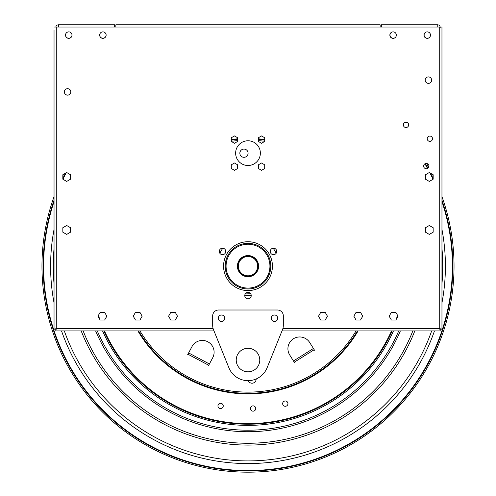 <?xml version="1.0" encoding="UTF-8"?>
<svg xmlns="http://www.w3.org/2000/svg" width="496" height="496" viewBox="0 0 496 496"><rect width="100%" height="100%" fill="white"/><g stroke="black" fill="none" stroke-linecap="round" stroke-linejoin="round"><path stroke-width="0.74" d="M433.163 174.747L432.431 174.325A206.026 206.026 0 0 1 433.163 175.801L433.163 174.747L429.307 172.521L425.45 174.747L425.45 179.199L429.307 181.424L433.163 179.199L433.163 174.747M62.837 174.747L62.837 175.801A206.026 206.026 0 0 1 63.569 174.325L62.837 174.747L62.837 179.199L66.693 181.424L70.55 179.199L70.55 174.747L66.693 172.521L62.837 174.747M440.194 28.036L440.194 27.044M441.961 196.676A206.026 206.026 0 0 1 286.874 468.478A206.026 206.026 0 0 1 54.039 196.676A206.026 206.026 0 0 0 216.368 469.737A206.026 206.026 0 0 0 441.961 196.676L441.961 64.833M441.961 58.361L441.961 38.347M441.961 31.868L441.961 29.989M213.993 330.906L55.806 330.906L55.806 329.139L56.277 328.668L55.806 329.139L54.039 329.139L54.039 29.989M106.132 35.061A3.236 3.236 -0 0 1 102.895 38.254A3.236 3.236 -0 0 1 99.659 35.061M71.994 35.061A3.236 3.236 -0 0 1 68.758 38.254A3.236 3.236 -0 0 1 65.515 35.061M106.138 35.086A3.236 3.236 -0 0 1 102.895 38.297A3.236 3.236 -0 0 1 99.659 35.086M71.994 35.086A3.236 3.236 -0 0 1 68.758 38.297A3.236 3.236 -0 0 1 65.515 35.086M55.837 27.044A2.647 2.647 0 0 1 58.454 24.806L114.669 24.8L114.669 27.044M64.344 91.94A3.236 3.236 -0 0 0 67.592 95.151A3.236 3.236 -0 0 0 70.816 91.884A3.236 3.236 -0 0 1 67.58 95.108A3.236 3.236 -0 0 1 64.344 91.89M58.454 24.8L58.454 27.044M437.751 27.044L437.751 24.8A2.647 2.647 0 0 1 440.163 27.044M395.281 37.504A3.236 3.236 0 0 1 389.968 35.036M429.424 37.504A3.236 3.236 0 0 1 424.111 35.036M394.549 38.006A3.236 3.236 0 0 1 389.968 35.061A3.236 3.236 0 0 1 391.778 32.153M428.693 38.006A3.236 3.236 0 0 1 424.111 35.061A3.236 3.236 0 0 1 425.921 32.153M431.656 80.116A3.236 3.236 0 0 1 428.42 83.334A3.236 3.236 0 0 1 425.184 80.116M425.184 80.141A3.236 3.236 0 0 1 430.038 77.339A3.236 3.236 0 0 1 430.038 82.944A3.236 3.236 0 0 1 425.184 80.141A3.236 3.236 180 0 0 428.42 83.378A3.236 3.236 180 0 0 431.656 80.141M437.751 24.8L381.331 24.8L381.331 27.044M353.84 316.188L356.066 312.331L360.518 312.331L362.743 316.188L360.518 320.044L356.066 320.044L353.84 316.188M168.578 316.188L170.804 312.331L175.255 312.331L177.481 316.188L175.255 320.044L170.804 320.044L168.578 316.188M97.935 316.188L100.161 312.331L104.619 312.331L106.845 316.188L104.619 320.044L100.161 320.044L97.935 316.188M261.528 135.935L258.348 137.77L258.348 141.441L261.528 143.276L264.709 141.441L264.709 137.77L261.528 135.935M231.291 137.77L231.291 141.441L234.472 143.276L237.652 141.441L237.652 137.77L234.472 135.935L231.291 137.77M234.472 162.992L231.291 164.827L231.291 168.497L234.472 170.333L237.652 168.497L237.652 164.827L234.472 162.992M235.637 153.134A12.363 12.363 0 0 0 254.181 163.841A12.363 12.363 0 0 0 254.181 142.426A12.363 12.363 0 0 0 235.637 153.134M261.528 162.992L258.348 164.827L258.348 168.497L261.528 170.333L264.709 168.497L264.709 164.827L261.528 162.992M427.217 138.725A2.647 2.647 0 0 1 431.191 136.431A2.647 2.647 0 0 1 431.191 141.019A2.647 2.647 0 0 1 427.217 138.725M244.764 295.585A3.236 3.236 0 0 1 249.618 292.783A3.236 3.236 0 0 1 249.618 298.387A3.236 3.236 0 0 1 244.764 295.585M223.572 266.154A24.428 24.428 0 0 1 260.214 244.999A24.428 24.428 0 0 1 260.214 287.308A24.428 24.428 0 0 1 223.572 266.154M270.252 251.435A3.236 3.236 0 0 0 275.106 254.243A3.236 3.236 0 0 0 275.106 248.632A3.236 3.236 0 0 0 270.252 251.435M99.659 35.111A3.236 3.236 0 0 1 104.513 32.302A3.236 3.236 0 0 1 104.513 37.913A3.236 3.236 0 0 1 99.659 35.111M389.862 35.111A3.236 3.236 0 0 1 394.723 32.302A3.236 3.236 0 0 1 394.723 37.913A3.236 3.236 0 0 1 389.862 35.111M282.007 330.906L440.194 330.906L440.194 329.139L439.723 328.668L440.194 329.139L441.961 329.139L441.961 27.044L380.153 27.044L380.153 24.806L115.847 24.806L115.847 27.044L54.039 27.044M424.006 35.111A3.236 3.236 0 0 1 428.86 32.302A3.236 3.236 0 0 1 428.86 37.913A3.236 3.236 0 0 1 424.006 35.111M65.515 35.111A3.236 3.236 0 0 1 70.376 32.302A3.236 3.236 0 0 1 70.376 37.913A3.236 3.236 0 0 1 65.515 35.111M219.275 251.435A3.236 3.236 0 0 1 224.13 248.632A3.236 3.236 0 0 1 224.13 254.243A3.236 3.236 0 0 1 219.275 251.435M423.615 166.079A2.647 2.647 0 0 1 427.589 163.785A2.647 2.647 0 0 1 427.589 168.373A2.647 2.647 0 0 1 423.615 166.079M403.353 124.88A2.647 2.647 0 0 1 407.328 122.586A2.647 2.647 0 0 1 407.328 127.174A2.647 2.647 0 0 1 403.353 124.88M64.344 91.915A3.236 3.236 0 0 1 69.198 89.106A3.236 3.236 0 0 1 69.198 94.717A3.236 3.236 0 0 1 64.344 91.915M135.482 312.331L139.934 312.331L142.16 316.188L139.934 320.044L135.482 320.044L133.257 316.188L135.482 312.331M425.45 232.178L429.307 234.403L433.163 232.178L433.163 227.726L429.307 225.5L425.45 227.726L425.45 232.178M70.55 232.178L70.55 227.726L66.693 225.5L62.837 227.726L62.837 232.178L66.693 234.403L70.55 232.178M391.381 312.331L395.839 312.331L398.065 316.188L395.839 320.044L391.381 320.044L389.155 316.188L391.381 312.331M320.745 312.331L325.196 312.331L327.422 316.188L325.196 320.044L320.745 320.044L318.519 316.188L320.745 312.331M440.194 330.906L439.723 328.668L441.961 329.139M54.039 329.139L56.277 328.668L55.806 330.906M221.514 315.01A3.236 3.236 0 0 1 224.316 319.87A3.236 3.236 0 0 1 218.705 319.87A3.236 3.236 0 0 1 221.514 315.01M274.486 315.01A3.236 3.236 0 0 1 277.295 319.87A3.236 3.236 0 0 1 271.684 319.87A3.236 3.236 0 0 1 274.486 315.01M283.321 325.376A11.774 11.774 0 0 1 282.46 329.79L267.102 367.772A20.603 20.603 0 0 1 228.898 367.772L213.54 329.79A11.774 11.774 0 0 1 212.679 325.376L212.679 315.896A5.884 5.884 0 0 1 218.569 310.006L277.431 310.006A5.884 5.884 0 0 1 283.321 315.896L283.321 325.376M248 348.273A11.774 11.774 0 0 1 258.193 365.93A11.774 11.774 0 0 1 237.807 365.93A11.774 11.774 0 0 1 248 348.273M248 243.344A22.81 22.81 0 0 0 228.247 277.562A22.81 22.81 0 0 0 267.753 277.562A22.81 22.81 0 0 0 248 243.344M248 255.558A10.596 10.596 0 0 0 238.824 271.455A10.596 10.596 0 0 0 257.176 271.455A10.596 10.596 0 0 0 248 255.558M248 244.224A21.929 21.929 0 0 0 229.009 277.115A21.929 21.929 0 0 0 266.991 277.115A21.929 21.929 0 0 0 248 244.224M248 255.855A10.304 10.304 0 0 0 239.078 271.306A10.304 10.304 0 0 0 256.922 271.306A10.304 10.304 0 0 0 248 255.855M248.347 275.801A9.653 9.653 0 0 0 256.184 261.032A9.653 9.653 0 0 0 239.475 261.628A9.653 9.653 0 0 0 248.347 275.801M237.764 266.519A10.242 10.242 0 0 0 248.366 276.39A10.242 10.242 0 0 0 258.236 265.788A10.242 10.242 0 0 0 247.634 255.917A10.242 10.242 0 0 0 237.764 266.519M212.728 357.728L208.438 365.781L209.405 363.959L188.635 352.935L187.655 354.745L191.933 346.692A11.774 11.774 0 0 1 207.849 341.806A11.774 11.774 0 0 1 212.728 357.728A11.774 11.774 0 0 0 207.849 341.806A11.774 11.774 0 0 0 191.933 346.692L187.959 354.175A106.547 106.547 0 0 0 187.972 354.181M289.714 354.981A11.774 11.774 0 0 1 293.446 338.756A11.774 11.774 0 0 1 309.671 342.488L314.514 350.219L313.404 348.483L293.471 360.958L294.562 362.706L289.714 354.981L294.209 362.161A106.547 106.547 0 0 0 294.221 362.154M248.087 153.059A4.123 4.123 0 0 1 242.036 156.841A4.123 4.123 0 0 1 241.781 149.711A4.123 4.123 0 0 1 248.087 153.059A4.123 4.123 0 0 0 243.821 149.085A4.123 4.123 0 0 0 239.847 153.351M433.163 175.801A206.026 206.026 0 0 0 432.431 174.325M428.687 167.158A206.026 206.026 0 0 0 426.603 163.451A206.026 206.026 0 0 1 428.687 167.158M63.569 174.325A206.026 206.026 0 0 0 62.837 175.801M256.153 378.963A4.123 4.123 0 0 1 248.211 380.643M276.117 253.326A30.907 30.907 0 0 0 273.166 248.217M222.834 248.217A30.907 30.907 0 0 0 219.883 253.326M285.398 406.286A2.647 2.647 0 0 1 282.968 402.392A2.647 2.647 0 0 1 287.55 402.231A2.647 2.647 0 0 1 285.398 406.286M220.689 408.592A2.647 2.647 0 0 1 218.252 404.705A2.647 2.647 0 0 1 222.84 404.544A2.647 2.647 0 0 1 220.689 408.592M253.177 411.165A2.647 2.647 0 0 1 250.74 407.278A2.647 2.647 0 0 1 255.328 407.111A2.647 2.647 0 0 1 253.177 411.165M250.66 293.744L245.216 293.936M54.039 302.858A197.402 197.402 0 0 1 54.039 229.45M441.961 229.45A197.402 197.402 0 0 1 441.961 302.858M434.484 330.906A197.402 197.402 0 0 1 61.516 330.906M441.961 200.198A204.867 204.867 0 0 1 285.026 467.647A204.867 204.867 0 0 1 54.039 200.198M62.837 178.479A204.867 204.867 0 0 1 65.398 173.271M425.351 163.593A204.867 204.867 0 0 1 427.912 168.156M430.602 173.271A204.867 204.867 0 0 1 433.163 178.479M439.723 27.044L439.723 328.668L282.85 328.668M380.153 27.044L115.847 27.044M213.15 328.668L56.277 328.668L56.277 27.044M231.291 141.298A125.972 125.972 0 0 1 237.652 140.61M258.348 140.61A125.972 125.972 0 0 1 264.709 141.298M356.054 330.906A125.972 125.972 0 0 1 139.946 330.906M251.236 295.492L244.764 295.721M314.185 349.73L294.252 362.204M208.717 365.261L187.941 354.237M231.291 139.512A127.739 127.739 0 0 1 237.652 138.837M258.348 138.837A127.739 127.739 0 0 1 264.709 139.512M358.112 330.906A127.739 127.739 0 0 1 137.888 330.906M397.581 315.357A157.461 157.461 0 0 1 396.155 319.492M391.536 330.906A157.461 157.461 0 0 1 104.464 330.906M99.845 319.492A157.461 157.461 0 0 1 98.419 315.357M231.291 140.108A127.15 127.15 0 0 1 237.652 139.426M258.348 139.426A127.15 127.15 0 0 1 264.709 140.108M357.424 330.906A127.15 127.15 0 0 1 138.576 330.906M231.291 139.748A127.503 127.503 0 0 1 237.652 139.072M258.348 139.072A127.503 127.503 0 0 1 264.709 139.748M357.833 330.906A127.503 127.503 0 0 1 138.167 330.906M397.736 315.63A157.697 157.697 0 0 1 396.806 318.364M391.79 330.906A157.697 157.697 0 0 1 104.21 330.906M99.194 318.364A157.697 157.697 0 0 1 98.264 315.63M397.972 316.039A158.05 158.05 0 0 1 397.73 316.764M392.181 330.906A158.05 158.05 0 0 1 103.819 330.906M98.27 316.764A158.05 158.05 0 0 1 98.028 316.039M393.471 330.906A159.228 159.228 0 0 1 102.529 330.906M398.728 330.906A164.046 164.046 0 0 1 97.272 330.906M400.384 330.906A165.571 165.571 0 0 1 95.616 330.906M412.846 330.906A177.103 177.103 0 0 1 83.154 330.906M414.805 330.906A178.932 178.932 0 0 1 81.195 330.906M54.039 283.712A194.754 194.754 0 0 1 54.039 248.595M441.961 248.595A194.754 194.754 0 0 1 441.961 283.712M431.675 330.906A194.754 194.754 0 0 1 64.325 330.906M441.961 201.624A204.414 204.414 0 0 1 284.282 467.319A204.414 204.414 0 0 1 54.039 201.624M62.967 179.273A204.414 204.414 0 0 1 66.123 172.85M424.936 163.785A204.414 204.414 0 0 1 427.527 168.404M429.877 172.85A204.414 204.414 0 0 1 433.033 179.273"/></g></svg>
